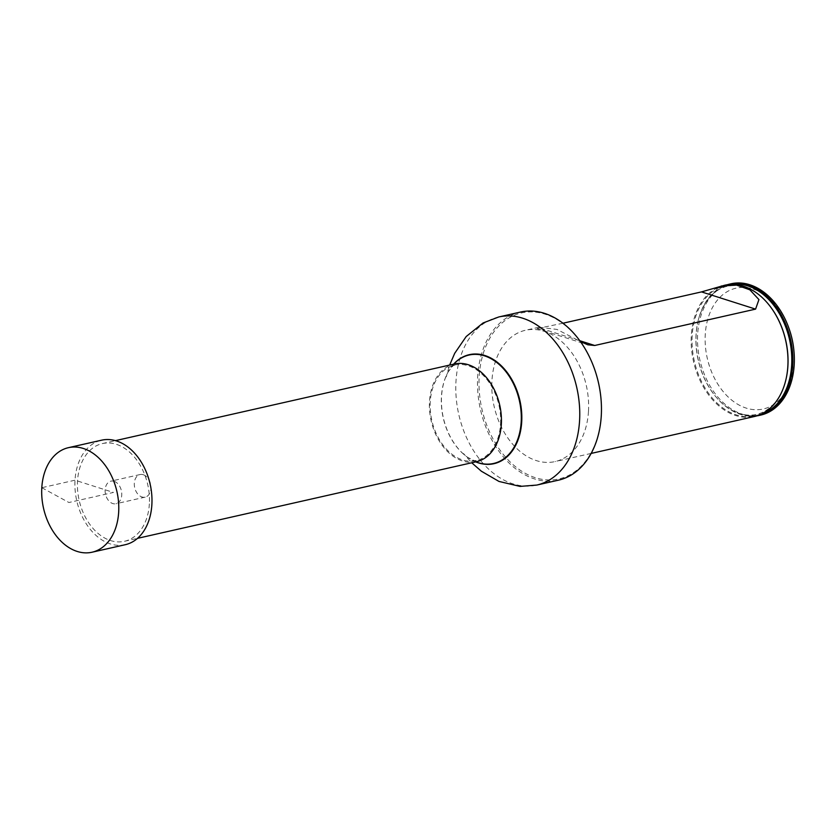 <?xml version="1.0" encoding="UTF-8"?>
<svg xmlns="http://www.w3.org/2000/svg" width="836" height="836" viewBox="0 0 836 836"><rect width="100%" height="100%" fill="white"/><g stroke="black" fill="none" stroke-linecap="round" stroke-linejoin="round"><path stroke-width="0.63" stroke-dasharray="4.18 3.13" d="M476.447 461.712A50.087 35.164 77.3 0 1 431.104 420.612A50.087 35.164 77.3 0 1 454.356 364.005M149.362 503.889A50.087 35.164 77.3 0 1 124.491 541.289A50.087 35.164 77.3 0 1 79.138 500.2A50.087 35.164 77.3 0 1 102.4 443.582A50.087 35.164 77.3 0 1 149.362 503.889M500.555 424.061A49.01 34.412 -102.7 0 0 454.596 365.06A49.01 34.412 -102.7 0 0 431.836 420.445A49.01 34.412 -102.7 0 0 476.217 460.657A49.01 34.412 -102.7 0 0 500.555 424.061M588.481 411.322A67.308 47.255 -102.7 0 0 525.363 330.293A67.308 47.255 -102.7 0 0 494.118 406.369A67.308 47.255 -102.7 0 0 555.052 461.587A67.308 47.255 -102.7 0 0 588.481 411.322M600.802 396.818A85.094 59.753 77.3 0 1 601.241 415.387A85.094 59.753 77.3 0 1 515.425 466.655A85.094 59.753 77.3 0 1 495.591 329.687A85.094 59.753 77.3 0 1 594.532 369.094M520.462 312.068A86.171 60.505 -102.7 0 0 480.449 409.452A86.171 60.505 -102.7 0 0 558.469 480.167M731.082 283.78A67.308 47.255 -102.7 0 0 699.837 359.856A67.308 47.255 -102.7 0 0 760.77 415.074M756.82 415.868A67.308 47.255 77.3 0 1 716.557 397.602A67.308 47.255 77.3 0 1 696.158 334.39A67.308 47.255 77.3 0 1 698.687 318.579A67.308 47.255 77.3 0 1 727.174 284.762M789.215 329.102A61.916 43.472 -102.7 0 0 717.215 300.343A61.916 43.472 -102.7 0 0 731.615 400.026A61.916 43.472 -102.7 0 0 794.075 362.73A61.916 43.472 -102.7 0 0 793.751 349.155M724.728 285.222A67.308 47.255 -102.7 0 0 693.472 361.288A67.308 47.255 -102.7 0 0 754.417 416.516M562.942 323.229L536.984 328.59L538.99 327.221L557.006 329.426L580.33 341.485M125.264 544.706A53.588 37.63 77.3 0 1 76.745 500.743A53.588 37.63 77.3 0 1 101.626 440.175M114.104 481.317A11.579 8.13 77.3 0 1 121.722 492.874A11.579 8.13 77.3 0 1 115.995 503.732A11.579 8.13 77.3 0 1 105.514 494.233A11.579 8.13 77.3 0 1 110.885 481.149A11.579 8.13 77.3 0 1 114.104 481.317M143.28 474.723A11.579 8.13 77.3 0 1 150.888 486.28A11.579 8.13 77.3 0 1 145.171 497.138A11.579 8.13 77.3 0 1 134.69 487.639A11.579 8.13 77.3 0 1 140.061 474.545A11.579 8.13 77.3 0 1 143.28 474.723M41.8 487.701L68.928 502.509L113.445 492.435L75.01 480.198L41.8 487.701M498.758 316.969A86.171 60.505 -102.7 0 0 458.755 414.363A86.171 60.505 -102.7 0 0 536.775 485.068M453.729 364.151A55.594 39.041 -102.7 0 0 448.117 371.978A55.594 39.041 -102.7 0 0 467.387 457.198A55.594 39.041 -102.7 0 0 475.83 461.848M453.603 364.172A55.887 39.24 -102.7 0 0 448.263 371.717A55.887 39.24 -102.7 0 0 467.627 457.365A55.887 39.24 -102.7 0 0 475.694 461.88M770.562 306.927A66.723 46.847 -102.7 0 0 721.29 286.873A66.723 46.847 -102.7 0 0 692.187 335.518A66.723 46.847 -102.7 0 0 731.96 413.245A66.723 46.847 -102.7 0 0 786.446 377.193M731.834 284.397A66.65 46.795 -102.7 0 0 698.572 319.007A66.65 46.795 -102.7 0 0 696.064 334.661A66.65 46.795 -102.7 0 0 716.264 397.267A66.65 46.795 -102.7 0 0 761.178 414.196M540.673 328.266L579.776 340.722M124.491 541.289L137.532 538.342M102.4 443.582L115.441 440.635M454.596 365.06L454.366 365.123C452.913 367.317 457.156 360.117 448.117 371.978L446.163 376.879L449.643 365.071M476.217 460.657L475.977 460.699C473.719 459.34 480.648 464.022 467.387 457.198L463.51 453.614L471.734 462.778M786.488 377.026C782.924 393.244 775.871 404.53 765.306 410.884C758.043 415.084 750.174 416.171 741.678 414.144C732.566 411.855 724.101 406.233 716.264 397.267L716.557 397.602M770.667 307.073C747.374 276.152 711.008 276.988 698.572 319.007L698.687 318.579M536.984 328.6L587.812 344.798M538.99 327.221L525.363 330.293M591.157 453.425L555.052 461.587M140.061 474.545L110.885 481.149M145.171 497.138L115.995 503.732"/><path stroke-width="1.25" d="M115.441 440.635L454.356 364.005A50.087 35.164 77.3 0 1 501.328 424.301A50.087 35.164 77.3 0 1 476.447 461.712L137.532 538.342M594.532 369.094A85.094 59.753 77.3 0 1 594.563 369.178A85.094 59.753 77.3 0 1 600.791 396.724A85.094 59.753 77.3 0 1 600.802 396.818M498.758 316.969A86.171 60.505 -102.7 0 1 579.567 420.707A86.171 60.505 -102.7 0 1 536.775 485.068L558.469 480.167A86.171 60.505 -102.7 0 0 601.272 415.805A86.171 60.505 -102.7 0 0 600.812 396.901A86.171 60.505 -102.7 0 0 594.511 369.01A86.171 60.505 -102.7 0 0 520.462 312.068L498.758 316.969L483.083 322.968L466.206 336.521L454.711 353.304L449.643 365.071M759.276 415.419L760.77 415.074A67.308 47.255 -102.7 0 0 794.2 364.81A67.308 47.255 -102.7 0 0 793.845 350.044A67.308 47.255 -102.7 0 0 788.923 328.255A67.308 47.255 -102.7 0 0 731.082 283.78L729.588 284.125A67.308 47.255 77.3 0 1 792.706 365.144A67.308 47.255 77.3 0 1 759.276 415.419A67.308 47.255 77.3 0 1 756.82 415.868M727.174 284.762A67.308 47.255 77.3 0 1 729.588 284.125M793.845 350.044L793.751 349.155A61.916 43.472 -102.7 0 0 789.215 329.102L788.923 328.255M591.157 453.425L754.417 416.516A67.308 47.255 -102.7 0 0 786.415 377.36A67.308 47.255 -102.7 0 0 787.846 366.252A67.308 47.255 -102.7 0 0 770.458 306.791A67.308 47.255 -102.7 0 0 724.728 285.222L701.508 291.9L562.942 323.229M580.33 341.485L587.812 344.787L594.741 345.487L755.577 309.121L758.942 299.591L749.871 289.831L736.641 285.107L721.207 286.016M83.297 448.462A53.588 37.63 77.3 0 1 118.534 501.955A53.588 37.63 77.3 0 1 92.054 552.22A53.588 37.63 77.3 0 1 77.173 551.436A53.588 37.63 77.3 0 1 41.936 497.932A53.588 37.63 77.3 0 1 68.416 447.678A53.588 37.63 77.3 0 1 83.297 448.462M68.416 447.678L101.626 440.175A53.588 37.63 77.3 0 1 116.497 440.959A53.588 37.63 77.3 0 1 151.734 494.452A53.588 37.63 77.3 0 1 125.264 544.706L92.054 552.22M475.83 461.848A55.594 39.041 -102.7 0 0 521.183 421.971A55.594 39.041 -102.7 0 0 498.517 363.911A55.594 39.041 -102.7 0 0 453.729 364.151M475.694 461.88A55.887 39.24 -102.7 0 0 521.706 421.961A55.887 39.24 -102.7 0 0 498.737 363.441A55.887 39.24 -102.7 0 0 453.603 364.172M786.446 377.193A66.723 46.847 -102.7 0 0 786.488 377.026A66.723 46.847 -102.7 0 0 787.899 366.011A66.723 46.847 -102.7 0 0 770.667 307.073A66.723 46.847 -102.7 0 0 770.562 306.927M761.178 414.196A66.65 46.795 -102.7 0 0 789.518 339.573A66.65 46.795 -102.7 0 0 731.834 284.397M579.776 340.722L594.741 345.487M755.577 309.121L701.508 291.9M536.775 485.068L520.034 486.406L498.967 481.431L481.379 471.222L471.734 462.778"/></g></svg>
